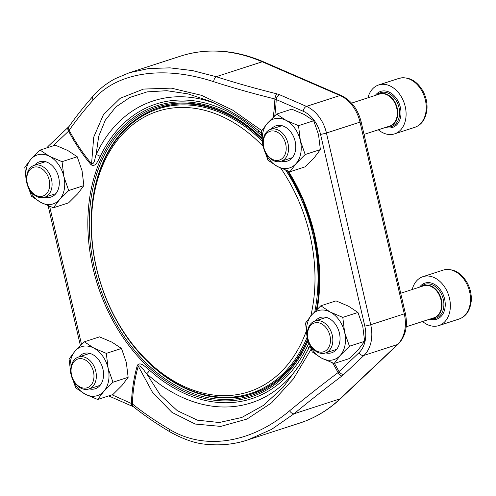 <?xml version="1.0" encoding="UTF-8"?>
<svg xmlns="http://www.w3.org/2000/svg" width="496" height="496" viewBox="0 0 496 496"><rect width="100%" height="100%" fill="white"/><g stroke="black" fill="none" stroke-linecap="round" stroke-linejoin="round"><path stroke-width="0.74" d="M261.876 139.159A150.468 109.504 -108 0 0 158.801 107.793A150.468 109.504 -108 0 0 96.267 267.511A150.468 109.504 -108 0 0 251.596 394.066A150.468 109.504 -108 0 0 307.632 339.035M316.324 310.068A150.468 109.504 -108 0 0 318.116 298.251M220.286 105.908L210.056 101.221L188.034 93.893L166.78 90.7L147.145 91.878L129.834 97.445L115.754 107.043L105.276 120.237L98.685 136.344L96.088 154.715C94.786 157.654 94.835 164.269 91.562 163.798L93.719 137.119L103.41 114.725L120.261 98.264L143.524 89.075L171.275 88.133L201.624 95.356L232.419 109.969L261.758 130.603M47.895 147.56A4.284 2.778 46.6 0 1 48.521 145.967L69.192 126.325C75.814 116.802 83.824 106.69 93.211 95.976C99.355 88.964 106.727 83.179 115.326 78.622L129.357 72.726L148.614 68.553L169.93 67.853L192.584 70.606L216.175 76.7A424.123 157.096 7.1 0 0 276.855 93.825A4.284 1.221 103.9 0 0 274.889 98.971A428.408 158.683 -172.9 0 1 213.596 81.679C163.506 65.125 116.721 72.187 93.149 100.012A428.408 96.088 147.9 0 0 69.18 130.281A4.284 3.695 -145.2 0 1 69.161 126.368M311.066 349.296L293.378 378.932L271.628 402.808L246.989 419.064L220.751 426.399L195.219 424.049L171.988 412.412L152.632 392.565L138.266 366.091A151.299 110.112 -108 0 0 132.351 403.905A428.408 158.683 7.1 0 0 169.136 429.145C204.011 450.635 250.759 443.579 289.583 410.812A428.408 96.088 -32.1 0 1 338.061 372.595L339.01 371.609A4.284 2.778 46.6 0 0 344.026 374.238L363.952 355.409L397.513 344.528A32.792 23.864 -108 0 0 404.271 313.844L360.009 122.128A32.792 23.864 -108 0 0 340.02 95.511L262.229 61.777A192.907 140.393 -108 0 0 180.674 56.091L129.344 72.726M332.636 362.942A151.299 110.112 -108 0 1 338.061 372.595A4.284 1.507 -127 0 0 341.986 375.949A424.123 95.127 147.9 0 0 293.992 413.782L271.634 429.344L248.31 439.741L299.64 423.1A192.907 140.393 -108 0 0 340.045 398.852L397.513 344.528A4.284 2.778 -133.4 0 0 398.238 344.106L340.771 398.431A4.284 2.778 -133.4 0 1 340.045 398.852L293.992 413.782A4.284 2.102 -129.5 0 1 289.583 410.812M132.457 406.224A4.284 2.474 -66.6 0 1 131.397 403.211A152.811 111.216 72 0 1 137.355 365.304C140.467 361.131 145.979 367.536 149.532 370.233A4.284 1.829 -48 0 1 146.642 373.68L160.134 394.835L177.351 410.719L197.445 420.18L219.282 422.524L241.837 417.452L263.543 405.337L283.321 387.047L300.278 363.878L309.833 346.158M258.354 130.547A4.284 1.829 132 0 1 258.075 132.531A154.888 112.728 -108 0 0 100.198 156.556A4.284 2.319 25.1 0 0 96.088 154.715A158.726 115.518 72 0 1 214.898 103.342M260.4 132.209L261.355 132.99M91.053 164.734A4.284 1.432 140 0 0 91.562 163.798A151.299 110.112 -108 0 1 69.18 130.281L68.591 131.155A152.811 111.216 -108 0 0 91.053 164.734C95.79 167.716 98.103 160.109 100.198 156.556M273.178 117.273A151.299 110.112 -108 0 0 274.889 98.971L276.204 99.553A4.284 2.474 -66.6 0 1 279.49 94.693L306.46 106.392L340.02 95.511A4.284 2.474 -66.6 0 1 341.236 95.53C351.267 100.428 357.883 109.132 361.082 121.638A4.284 0.347 167 0 1 360.009 122.128L326.449 133.009L370.71 324.719L404.271 313.844A4.284 0.347 167 0 0 405.344 313.348C407.991 326.046 405.623 336.3 398.238 344.106M68.411 127.162A4.284 2.778 46.6 0 0 68.591 131.155L52.985 145.905M248.298 439.747C235.03 444.249 221.036 445.768 206.324 444.304C195.635 443.517 183.638 439.444 170.333 432.078C156.556 423.863 144.255 415.425 133.43 406.751A4.284 3.41 -51.3 0 1 132.351 403.905L112.059 394.822M137.355 365.304A4.284 1.996 -164.1 0 1 138.266 366.091C141.118 364.74 144.082 371.182 146.642 373.68A158.726 115.518 72 0 0 301.208 362.322M308.555 348.762A4.284 2.319 25.1 0 0 307.402 346.202L308.847 343.288M263.147 146.407A147.467 107.322 -108 0 0 170.178 108.351A147.467 107.322 -108 0 0 120.392 326.709A147.467 107.322 -108 0 0 306.199 331.378M310.775 315.971A147.467 107.322 -108 0 0 280.699 168.088M307.173 337.069A149.612 108.884 72 0 1 250.771 393.427A149.612 108.884 72 0 1 101.066 284.685A149.612 108.884 72 0 1 158.509 108.791A149.612 108.884 72 0 1 171.095 105.815A149.612 108.884 72 0 1 262.136 141.093M285.777 170.246A149.612 108.884 72 0 1 314.799 311.593M73.706 380.562A15.128 11.011 -108 0 0 93.273 381.009A15.128 11.011 -108 0 0 80.581 358.614A15.128 11.011 -108 0 0 73.706 380.562M73.823 381.002A16.808 12.233 72 0 1 78.436 357.052A16.808 12.233 72 0 1 93.409 365.075A16.808 12.233 72 0 1 88.796 389.025A16.808 12.233 72 0 1 73.823 381.002M69.062 359.054L75.206 350.914L84.351 341.8L99.535 336.877L112.009 342.184L121.483 348.465L126.313 362.402L128.142 377.307L121.997 385.454L112.852 394.562L97.669 399.485L85.194 394.177L75.721 387.897L70.891 373.965L69.062 359.054M84.351 341.8L93.831 348.08L106.299 353.388L108.134 368.292L112.958 382.23L128.142 377.307M112.958 382.23L103.819 391.344L97.669 399.485M106.299 353.388L121.483 348.465M78.907 356.897A18.538 13.491 72 0 1 99.057 360.356A18.538 13.491 72 0 1 102.548 380.897A18.538 13.491 72 0 1 89.274 388.87M70.891 373.965A25.724 18.718 72 0 1 75.206 350.914A25.724 18.718 72 0 1 93.831 348.08A25.724 18.718 72 0 1 108.134 368.292A25.724 18.718 72 0 1 103.819 391.344A25.724 18.718 72 0 1 85.194 394.177A25.724 18.718 72 0 1 70.891 373.965M310.186 344.565A15.128 11.011 -108 0 0 329.753 345.011A15.128 11.011 -108 0 0 317.062 322.617A15.128 11.011 -108 0 0 310.186 344.565M422.573 321.495A25.724 18.718 -108 0 0 438.799 325.605A25.724 18.718 -108 0 0 445.861 288.951A25.724 18.718 -108 0 0 422.939 276.669A25.724 18.718 -108 0 0 412.207 289.521M310.304 345.005A16.808 12.233 72 0 1 314.917 321.055A16.808 12.233 72 0 1 329.896 329.084A16.808 12.233 72 0 1 325.283 353.028A16.808 12.233 72 0 1 310.304 345.005M305.542 323.057L311.686 314.917L320.831 305.803L336.015 300.88L348.49 306.193L357.963 312.468L362.793 326.405L364.622 341.31L358.478 349.457L349.333 358.571L334.149 363.487L321.675 358.18L312.201 351.9L307.371 337.968L305.542 323.057M320.831 305.803L330.311 312.083L342.786 317.39L344.615 332.295L349.444 346.233L364.622 341.31M349.444 346.233L340.299 355.347L334.149 363.487M342.786 317.39L357.963 312.468M315.394 320.9A18.538 13.491 72 0 1 335.538 324.359A18.538 13.491 72 0 1 339.035 344.9A18.538 13.491 72 0 1 325.754 352.879M307.371 337.968A25.724 18.718 72 0 1 311.686 314.917A25.724 18.718 72 0 1 330.311 312.083A25.724 18.718 72 0 1 344.615 332.295A25.724 18.718 72 0 1 340.299 355.347A25.724 18.718 72 0 1 321.675 358.18A25.724 18.718 72 0 1 307.371 337.968M29.444 188.846A15.128 11.011 -108 0 0 49.011 189.298A15.128 11.011 -108 0 0 36.32 166.898A15.128 11.011 -108 0 0 29.444 188.846M29.562 189.292A16.808 12.233 72 0 1 34.174 165.342A16.808 12.233 72 0 1 49.154 173.364A16.808 12.233 72 0 1 44.541 197.315A16.808 12.233 72 0 1 29.562 189.292M24.8 167.344L30.944 159.197L40.089 150.09L55.273 145.167L67.747 150.474L77.221 156.755L82.051 170.686L83.88 185.597L77.736 193.738L68.591 202.852L53.407 207.774L40.932 202.467L31.459 196.187L26.629 182.249L24.8 167.344M40.089 150.09L49.569 156.364L62.043 161.671L63.872 176.582L68.702 190.52L83.88 185.597M68.702 190.52L59.557 199.628L53.407 207.774M62.043 161.671L77.221 156.755M34.652 165.187A18.538 13.491 72 0 1 54.796 168.646A18.538 13.491 72 0 1 58.292 189.181A18.538 13.491 72 0 1 45.012 197.16M26.629 182.249A25.724 18.718 72 0 1 30.944 159.197A25.724 18.718 72 0 1 49.569 156.364A25.724 18.718 72 0 1 63.872 176.582A25.724 18.718 72 0 1 59.557 199.628A25.724 18.718 72 0 1 40.932 202.467A25.724 18.718 72 0 1 26.629 182.249M265.924 152.855A15.128 11.011 -108 0 0 285.498 153.301A15.128 11.011 -108 0 0 272.806 130.907A15.128 11.011 -108 0 0 265.924 152.855M378.312 129.778A25.724 18.718 -108 0 0 394.543 133.889A25.724 18.718 -108 0 0 401.599 97.241A25.724 18.718 -108 0 0 378.677 84.959A25.724 18.718 -108 0 0 367.945 97.805M266.042 153.295A16.808 12.233 72 0 1 270.655 129.344A16.808 12.233 72 0 1 285.634 137.367A16.808 12.233 72 0 1 281.021 161.318A16.808 12.233 72 0 1 266.042 153.295M261.28 131.347L267.431 123.206L276.576 114.092L291.753 109.17L304.228 114.477L313.701 120.757L318.531 134.695L320.366 149.6L314.216 157.74L305.071 166.854L289.893 171.777L277.419 166.47L267.939 160.189L263.116 146.252L261.28 131.347M276.576 114.092L286.049 120.373L298.524 125.68L300.353 140.585L305.183 154.523L320.366 149.6M305.183 154.523L296.038 163.637L289.893 171.777M298.524 125.68L313.701 120.757M271.132 129.189A18.538 13.491 72 0 1 291.276 132.649A18.538 13.491 72 0 1 294.773 153.19A18.538 13.491 72 0 1 281.499 161.163M263.116 146.252A25.724 18.718 72 0 1 267.431 123.206A25.724 18.718 72 0 1 286.049 120.373A25.724 18.718 72 0 1 300.353 140.585A25.724 18.718 72 0 1 296.038 163.637A25.724 18.718 72 0 1 277.419 166.47A25.724 18.718 72 0 1 263.116 146.252M364.808 326.101A4.284 0.347 -13 0 0 370.71 324.719A32.792 23.864 72 0 1 363.952 355.409A4.284 2.778 46.6 0 1 358.937 352.774A28.508 20.745 -108 0 0 364.808 326.101L320.552 134.385A28.508 20.745 -108 0 0 303.174 111.247L276.204 99.553A152.811 111.216 -108 0 1 274.765 115.76M341.986 375.949L344.026 374.238M213.596 81.679A4.284 1.804 107.7 0 1 216.175 76.7L262.229 61.777A4.284 2.474 -66.6 0 1 263.444 61.795L341.236 95.53M276.855 93.825L279.49 94.693M303.174 111.247A4.284 2.474 -66.6 0 1 306.46 106.392A32.792 23.864 72 0 1 326.449 133.009A4.284 0.347 -13 0 1 320.552 134.385M308.072 340.715A153.004 111.352 72 0 1 194.965 395.758A153.004 111.352 72 0 1 93.031 268.243A153.004 111.352 72 0 1 131.434 119.195A153.004 111.352 72 0 1 261.745 138.031M288.418 171.244A153.004 111.352 72 0 1 317.223 309.188M149.532 370.233A154.888 112.728 -108 0 0 307.402 346.202M334.434 363.401A152.811 111.216 72 0 1 339.01 371.609L358.937 352.774M258.075 132.531L261.51 135.458M49.65 206.379L81.524 344.435M93.18 96.019A4.284 3.342 41.2 0 0 93.149 100.012M170.308 432.059A4.284 3.044 -59.2 0 1 169.136 429.145M314.018 234.534A151.664 110.379 -108 0 0 287.537 170.915L303.068 200.663L313.646 232.959L318.736 266.166L318.079 298.598A151.664 110.379 -108 0 0 314.018 234.534M261.869 139.091A151.664 110.379 -108 0 0 132.581 120.144A151.664 110.379 -108 0 0 94.42 267.958A151.664 110.379 -108 0 0 195.635 394.419A151.664 110.379 -108 0 0 307.731 339.438M316.392 310A151.664 110.379 -108 0 0 318.079 298.598M443.077 270.14C452.705 267.995 460.672 272.068 466.984 282.36C470.338 288.43 471.746 294.798 471.2 301.463C469.631 312.666 464.647 317.025 458.936 319.077A25.724 18.718 -108 0 0 465.998 282.422A25.724 18.718 -108 0 0 443.077 270.14L422.939 276.669M429.964 319.102A18.972 13.807 -108 0 0 443.684 312.468A18.972 13.807 -108 0 0 441.93 292.15A18.972 13.807 -108 0 0 419.597 287.122M431.495 318.599A17.813 12.964 -108 0 0 442.841 310.905A17.813 12.964 -108 0 0 440.777 292.851A17.813 12.964 -108 0 0 421.135 286.626M432.952 318.128A16.932 12.326 -108 0 0 439.078 293.651A16.932 12.326 -108 0 0 422.592 286.155M406.193 326.802L434.025 317.781A16.808 12.233 -108 0 0 438.638 293.83A16.808 12.233 -108 0 0 423.658 285.808L400.706 293.248M398.815 78.43C408.444 76.285 416.417 80.358 422.722 90.644C426.076 96.72 427.484 103.087 426.938 109.746C425.37 120.956 420.385 125.308 414.675 127.367A25.724 18.718 -108 0 0 421.736 90.712A25.724 18.718 -108 0 0 398.815 78.43L378.677 84.959M385.702 127.385A18.972 13.807 -108 0 0 399.429 120.757A18.972 13.807 -108 0 0 397.668 100.44A18.972 13.807 -108 0 0 375.336 95.412M387.233 126.889A17.813 12.964 -108 0 0 398.579 119.195A17.813 12.964 -108 0 0 396.515 101.141A17.813 12.964 -108 0 0 376.873 94.916M388.697 126.418A16.932 12.326 -108 0 0 394.816 101.94A16.932 12.326 -108 0 0 378.33 94.438M364.033 134.41L389.763 126.071A16.808 12.233 -108 0 0 394.376 102.12A16.808 12.233 -108 0 0 379.403 94.091L351.571 103.118M210.254 101.302C227.974 108.903 244.733 119.238 260.524 132.314L260.313 132.134M48.521 145.967L46.661 147.957M48.118 205.772L80.383 345.532M108.686 395.913L133.43 406.751M308.927 347.994L300.415 363.642M340.771 398.431C328.606 409.901 314.898 418.122 299.64 423.1M361.082 121.638L405.344 313.348M263.444 61.795C234.93 49.619 207.34 47.715 180.674 56.091M250.771 393.427L262.434 389.651M158.509 108.791L170.171 105.009M89.751 353.381L78.436 357.052M100.111 385.361L88.796 389.025M458.936 319.077L438.799 325.605M326.232 317.39L314.917 321.055M336.598 349.364L325.283 353.028M45.489 161.671L34.174 165.342M55.856 193.645L44.541 197.315M414.675 127.367L394.543 133.889M281.97 125.674L270.655 129.344M292.336 157.647L281.021 161.318"/></g></svg>
